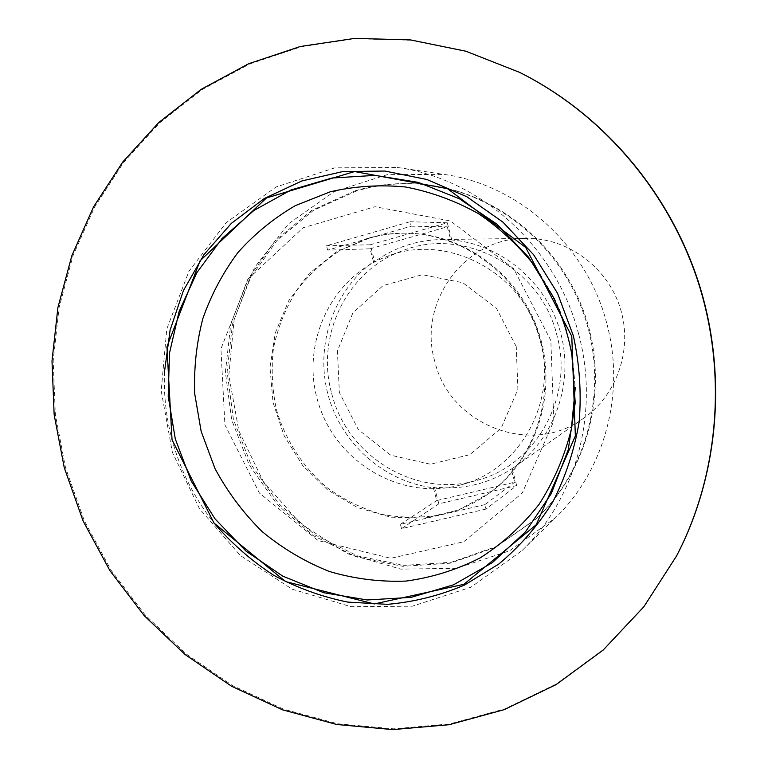 <?xml version="1.0" encoding="UTF-8"?>
<svg xmlns="http://www.w3.org/2000/svg" width="768" height="768" viewBox="0 0 768 768"><rect width="100%" height="100%" fill="white"/><g stroke="black" fill="none" stroke-linecap="round" stroke-linejoin="round"><path stroke-width="0.58" stroke-dasharray="3.84 2.88" d="M331.69 393.475C346.867 455.674 414.739 497.952 475.507 480.73C534.931 466.637 574.627 397.584 556.838 334.992C540.528 266.525 461.837 225.619 401.021 251.338C346.349 271.603 315.552 336.586 331.69 393.475M370.051 248.813L447.283 226.829L450.73 239.894C500.525 243.59 546.48 281.779 560.429 332.227C574.493 382.646 554.774 438.749 514.061 467.299L511.277 469.2L514.704 482.208L436.723 500.554L433.325 487.738C383.952 481.882 340.944 443.328 327.965 394.445C314.957 345.581 333.254 290.909 373.459 261.686L370.051 248.813L327.648 250.128L411.235 226.176L410.054 221.741L326.496 245.77L327.648 250.128M450.73 239.894L441.187 239.539C416.63 240.115 394.464 247.478 374.707 261.619L373.459 261.686M434.774 361.296C417.466 302.986 464.304 237.667 525.581 238.387L534.077 238.646C573.869 241.574 610.253 271.574 621.197 311.242C632.237 350.88 616.483 395.174 583.91 418.032C531.331 457.411 449.28 424.819 434.774 361.296M511.277 469.2L512.16 468.576C488.294 483.936 462.374 490.099 434.41 487.066L433.325 487.738M540.326 340.31C524.083 272.218 445.987 231.466 385.661 256.982C329.405 278.592 299.597 346.579 318.902 404.794C337.478 463.248 401.539 500.746 459.763 485.184C518.707 471.206 558.029 402.576 540.326 340.31M516.24 346.57L496.531 308.4L462.874 282.749L422.314 274.704L383.098 285.571L352.915 312.835L337.421 350.938L339.37 392.477L358.291 429.581L390.662 455.184L430.406 464.227L469.891 454.666L501.226 428.026L517.891 389.395L516.24 346.57M434.41 487.066L438.854 503.827L516.653 485.578L486.019 509.059L484.848 504.653L514.704 482.208M438.854 503.827L401.53 528.634L486.019 509.059M516.653 485.578L512.16 468.576M484.848 504.653L400.378 524.294L401.53 528.634M400.378 524.294L436.723 500.554M451.786 239.875L447.274 222.797L370.243 244.771L374.707 261.619M447.274 222.797L410.054 221.741M411.235 226.176L447.283 226.829M370.243 244.771L326.496 245.77M355.171 190.819L311.741 210.403L275.165 240.72L247.661 279.571L230.765 324.336L225.379 372.144L231.696 420.01L249.283 465.024L277.075 504.413L313.44 535.718L356.218 556.867L402.806 566.314L450.24 563.203L495.37 547.421L535.056 519.744C587.414 471.638 608.515 389.981 585.226 318.317C561.965 246.634 496.925 192.95 426.298 184.781C401.942 182.016 378.23 184.032 355.171 190.819M356.592 190.944L313.277 210.47L276.797 240.701L249.35 279.446L232.502 324.086L227.117 371.75L233.414 419.491L250.954 464.371L278.669 503.654L314.947 534.864L357.61 555.946L404.074 565.363L451.382 562.253L496.397 546.509L535.968 518.899C588.182 470.928 609.216 389.52 586.003 318.058C562.81 246.595 497.962 193.075 427.526 184.925C403.238 182.17 379.594 184.176 356.592 190.944M367.738 238.262L336.202 251.981L309.312 273.35L288.614 300.922L275.27 332.947L269.99 367.469L273.014 402.432L284.131 435.782L302.688 465.552L327.629 489.984L357.514 507.571L390.614 517.171L424.954 518.064L458.4 510.067L488.832 493.507C535.949 459.437 557.242 392.285 538.09 333.619C519.12 274.896 462.442 233.059 404.304 233.165C391.805 233.165 379.622 234.864 367.738 238.262M369.12 238.243L340.906 250.051C323.568 261.062 308.659 274.771 296.179 291.178C285.389 308.784 277.814 327.782 273.466 348.173C271.085 368.928 272.112 389.568 276.557 410.093C285.562 440.266 302.938 467.088 326.678 487.363C343.507 499.565 361.805 508.55 381.59 514.33C401.818 518.064 422.054 518.131 442.291 514.55C459.504 510.509 475.363 503.242 489.878 492.749C536.861 458.765 558.096 391.814 539.002 333.322C520.09 274.771 463.574 233.069 405.59 233.174C393.13 233.165 380.976 234.864 369.12 238.243M550.838 340.493L513.686 268.733L450.49 220.982L375.053 206.726L303.062 227.76L248.448 278.669L220.934 348.854L224.918 424.934L259.373 493.008L318.154 540.576L390.806 558.298L463.738 541.766L522.298 493.008L553.795 420.998L550.838 340.493M164.496 371.731C163.613 394.733 166.147 417.408 172.08 439.738C180.288 470.093 194.054 497.597 213.37 522.259M519.994 72.586L466.541 51.533L411.158 40.214L355.498 38.717L301.171 46.8L249.629 63.994L202.186 89.558L159.965 122.602L123.898 162.077L94.733 206.851L73.008 255.715L59.098 307.44L53.194 360.768L55.334 414.461L65.414 467.309L84.25 520.57L111.072 570.25L145.267 615.072L186.048 653.866L232.454 685.536L283.373 709.104L337.536 723.744L393.533 728.832L449.808 723.936L504.71 708.912L556.531 683.894L603.571 649.373L644.17 606.173L676.8 555.494M578.736 334.426C599.76 412.214 576.259 498.326 521.894 550.685L470.986 587.184L412.31 606.202L351.014 606.691L292.166 589.181L240.355 555.533L199.43 508.685L172.387 452.371L161.194 390.902L166.781 328.954L188.938 271.286L226.272 222.547L276.163 186.931L334.829 167.846L397.459 167.482C480.739 178.8 556.752 247.382 578.736 334.426M606.874 323.808C625.651 393.36 604.483 470.525 555.408 517.824L509.424 550.877L456.336 568.32L400.8 569.117L347.424 553.67L300.403 523.594L263.29 481.507L238.829 430.79L228.835 375.379L234.144 319.517L254.525 267.562L288.643 223.699L334.051 191.722L387.254 174.643L443.885 174.384C519.082 184.637 587.242 245.99 606.874 323.808M536.64 268.301L554.458 298.406L560.285 311.597L565.19 325.162L572.026 352.502L575.29 387.331M525.581 238.387L441.187 239.539M583.91 418.032L514.061 467.299M459.763 485.184L475.507 480.73M385.661 256.982L401.021 251.338M535.056 519.744L535.968 518.899M426.298 184.781L427.526 184.925M488.832 493.507L489.878 492.749M404.304 233.165L405.59 233.174M521.894 550.685L555.408 517.824M397.459 167.482L443.885 174.384M554.458 298.406L553.008 296.65M572.026 352.502L571.882 354.778"/><path stroke-width="1.15" d="M64.253 467.654L83.107 520.992L109.978 570.749L144.221 615.648L185.05 654.509L231.523 686.218L282.518 709.824L336.758 724.502L392.832 729.6L449.184 724.704L504.163 709.661L556.07 684.624L603.178 650.054L643.834 606.787L676.522 556.022C718.886 474.614 727.478 373.066 698.054 281.674C668.17 190.435 601.565 113.309 519.456 72.317L465.926 51.235L410.448 39.907L354.71 38.4L300.298 46.502L248.688 63.725L201.178 89.338L158.899 122.429L122.794 161.971L93.581 206.813L71.837 255.744L57.907 307.546L52.003 360.96L54.154 414.73L64.253 467.654M213.37 522.259C230.938 542.794 250.954 560.4 273.398 575.088C296.947 587.837 321.773 596.842 347.875 602.102L387.475 604.339C414.019 602.026 439.661 595.613 464.4 585.11L498.816 564.029C519.792 546.499 537.734 525.898 552.643 502.214C565.478 477.13 574.32 450.384 579.149 421.997C581.53 393.149 579.61 364.435 573.379 335.866L557.539 293.29L533.702 254.832L502.992 222.182L466.819 196.733L426.845 179.482L384.835 171.043L342.605 171.6L301.901 180.941L264.336 198.49L231.322 223.392L204.038 254.525L183.408 290.592L170.102 330.154L164.496 371.731M676.522 556.022L676.8 555.494C719.098 474.211 727.67 372.835 698.304 281.597C668.467 190.512 601.968 113.51 519.994 72.586L519.456 72.317M172.042 439.795L214.013 523.066L285.581 581.597L374.323 603.936L463.862 584.333L536.198 524.765L575.347 435.994L571.786 336.326L525.715 247.469L447.494 188.669L354.566 171.562L266.438 197.971L200.064 260.803L166.925 346.829L172.042 439.795M175.296 438.96L168.211 396.317L169.478 353.232L179.126 311.443L196.867 272.64L222.086 238.474L253.882 210.47L291.005 189.965L331.968 178.022L374.995 175.373L418.176 182.352L459.485 198.816L496.925 224.15L528.634 257.28L553.008 296.65C561.926 315.168 568.224 334.541 571.882 354.778L575.222 402.758L568.205 449.846L551.299 493.584L525.523 531.802L492.346 562.666L453.542 584.813L411.12 597.37L367.171 599.971L323.741 592.723L282.778 576.144L246.048 551.155L215.098 518.947L191.184 480.998L175.296 438.96M575.29 387.331L571.354 429.139C564.595 456.298 553.824 481.382 539.04 504.384C522.25 525.725 502.656 543.533 480.259 557.837C456.701 569.827 431.962 577.574 406.042 581.078C379.939 582.086 354.336 578.87 329.242 571.44C304.896 561.725 282.538 548.448 262.176 531.61C243.331 513.034 227.597 492.019 214.992 468.576L201.158 431.366L194.726 393.821C193.776 368.323 196.464 343.306 202.79 318.758C211.152 294.874 222.826 272.851 237.802 252.682C254.486 233.942 273.667 218.256 295.344 205.622L330.192 191.818C354.835 186.115 379.968 184.512 405.581 186.998C431.021 191.875 455.318 200.765 478.474 213.658C500.525 228.682 519.907 246.893 536.64 268.301"/></g></svg>

